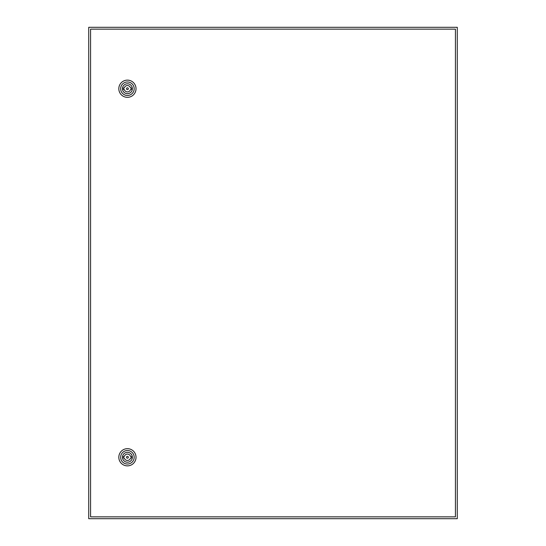 <?xml version="1.0" encoding="UTF-8"?>
<svg xmlns="http://www.w3.org/2000/svg" width="546" height="546" viewBox="0 0 546 546"><rect width="100%" height="100%" fill="white"/><g stroke="black" fill="none" stroke-linecap="round" stroke-linejoin="round"><path stroke-width="0.82" d="M88.725 27.3L88.725 518.7L457.275 518.7L457.275 27.3L88.725 27.3M128.344 457.275A0.921 0.921 0 0 0 127.423 456.354A0.921 0.921 0 0 0 126.501 457.275A0.921 0.921 0 0 0 127.423 458.196A0.921 0.921 0 0 0 128.344 457.275M118.823 457.275A8.599 8.599 0 0 1 127.423 448.675A8.599 8.599 0 0 1 136.022 457.275A8.599 8.599 0 0 1 127.423 465.875A8.599 8.599 0 0 1 118.823 457.275M120.666 457.275A6.757 6.757 0 0 1 127.423 450.518A6.757 6.757 0 0 1 134.179 457.275A6.757 6.757 0 0 1 127.423 464.032A6.757 6.757 0 0 1 120.666 457.275M132.364 457.275A4.948 4.948 0 0 1 127.423 462.216A4.948 4.948 0 0 1 122.475 457.275A4.948 4.948 0 0 1 127.423 452.327A4.948 4.948 0 0 1 132.364 457.275M130.521 456.504A3.194 3.194 0 0 0 124.324 456.504L123.43 456.504L123.43 458.039L124.324 458.039A3.194 3.194 0 0 0 130.521 458.039L131.415 458.039L131.415 456.504L130.521 456.504M128.344 88.725A0.921 0.921 0 0 0 127.423 87.804A0.921 0.921 0 0 0 126.501 88.725A0.921 0.921 0 0 0 127.423 89.646A0.921 0.921 0 0 0 128.344 88.725M118.823 88.725A8.599 8.599 0 0 1 127.423 80.126A8.599 8.599 0 0 1 136.022 88.725A8.599 8.599 0 0 1 127.423 97.325A8.599 8.599 0 0 1 118.823 88.725M120.666 88.725A6.757 6.757 0 0 1 127.423 81.968A6.757 6.757 0 0 1 134.179 88.725A6.757 6.757 0 0 1 127.423 95.482A6.757 6.757 0 0 1 120.666 88.725M132.364 88.725A4.948 4.948 0 0 1 127.423 93.666A4.948 4.948 0 0 1 122.475 88.725A4.948 4.948 0 0 1 127.423 83.777A4.948 4.948 0 0 1 132.364 88.725M130.521 87.961A3.194 3.194 0 0 0 124.324 87.961L123.43 87.961L123.43 89.489L124.324 89.489A3.194 3.194 0 0 0 130.521 89.489L131.415 89.489L131.415 87.961L130.521 87.961M90.568 29.143L90.568 516.857L455.432 516.857L455.432 29.143L90.568 29.143"/></g></svg>
